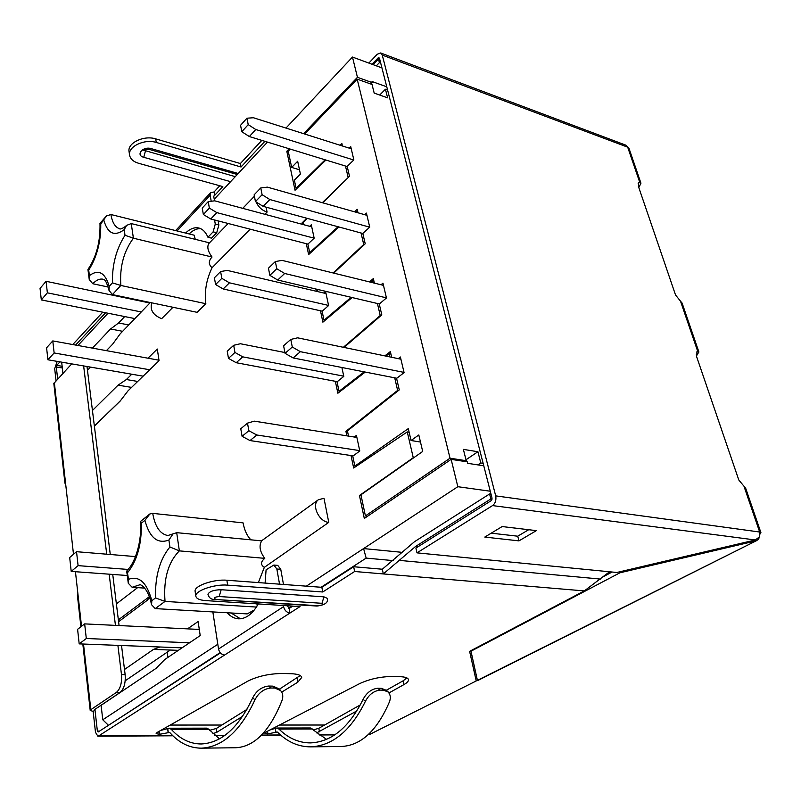 <?xml version="1.0" encoding="UTF-8"?>
<svg xmlns="http://www.w3.org/2000/svg" width="801" height="801" viewBox="0 0 801 801"><rect width="100%" height="100%" fill="white"/><g stroke="black" fill="none" stroke-linecap="round" stroke-linejoin="round"><path stroke-width="1.2" d="M370.913 84.045L372.285 82.633L372.014 81.522L386.783 86.808M483.774 465.802L467.704 463.328L467.333 461.867L451.143 459.363L364.305 518.467L359.459 495.499L413.266 457.711L407.268 431.919L353.662 468.014L351.028 455.539M87.469 370.262L90.513 367.108M106.403 350.648L112.581 344.24L120.11 333.927L150.338 302.538M131.764 374.217L126.368 379.534L118.067 385.161L92.445 410.482M94.378 426.092L120.19 401.051L127.93 390.938L159.049 360.68L157.306 349.036L148.005 358.207M116.385 603.894L137.602 587.644M149.677 597.546L146.913 600.56L118.588 621.686M124.495 669.476L153.462 649.411L159.87 646.988M187.504 628.865L198.107 621.546L200.21 635.573L164.766 659.513L156.005 668.414L101.106 705.331L102.768 719.779L217.802 644.274M306.332 586.162L457.842 486.708L451.143 459.363M398.417 390.558L397.626 390.407L345.912 431.308L346.873 435.844M397.626 390.407L394.703 377.822M389.837 356.906L389.076 353.641L385.902 356.095M335.359 381.306L337.872 393.221L365.246 372.065M380.906 315.674L380.225 315.514L343.359 347.294M380.225 315.514L377.431 303.509M372.595 282.683L372.125 280.65L370.362 282.132M320.48 310.778L322.883 322.172L352.09 297.541M317.957 291.654L317.476 289.401L315.884 289.031L316.355 291.284M364.315 244.635L363.714 244.475L333.136 272.961M363.714 244.475L361.051 233.011M356.235 212.285L356.024 211.374L355.314 212.025M306.312 243.694L308.615 254.598L338.913 226.983M306.773 218.232L301.957 223.048L302.227 224.31M348.565 177.171L322.332 202.693M348.045 177.011L345.491 166.037M288.35 151.729L286.808 151.259L295.038 190.248L325.917 160.04M286.808 151.259L289.191 148.776M303.609 133.677L357.436 77.317L352.47 57.051L285.967 128.08M62.929 373.186L61.747 362.863L62.308 362.252M77.937 345.481L107.995 313.231M214.237 199.229L267.474 142.107M124.706 316.575L118.608 322.973L110.538 328.991L92.395 348.115M328.77 522.382L323.994 498.322L318.458 499.694C311.068 504.57 318.878 521.851 328.77 522.382L264.34 567.338L258.353 582.587M257.181 605.846L256.951 603.834M254.317 609.992L247.179 613.906L155.234 608.6L151.569 604.725L151.82 600.69C146.863 582.497 139.104 575.378 128.53 579.333L127.039 570.312M250.833 539.824C247.058 535.859 244.465 530.202 243.053 522.863L152.721 513.381L149.877 513.972L144.921 520.32C149.597 537.711 157.597 544.279 168.911 540.034L169.912 546.993L179.364 550.878L264.781 558.347C259.784 551.589 258.763 545.761 261.717 540.875L176.691 532.665L173.046 533.877L168.911 540.034M266.112 207.159L267.083 212.075L264.891 214.288M250.172 229.176L212.085 267.704C208.42 264.54 208.4 260.986 212.025 257.021C207.87 251.314 206.818 246.798 208.881 243.454L228.135 223.479M205.827 303.709L197.066 312.32L112.43 294.608L120.841 285.466L205.827 303.709C204.315 291.454 206.398 279.459 212.085 267.704M172.946 307.274L161.682 318.668C153.071 315.183 149.767 309.907 151.749 302.838M195.254 239.349L194.192 235.194L110.918 214.528L106.463 215.97L100.756 223.98L99.995 223.489C100.425 241.632 96.43 256.931 87.97 269.406M128.53 579.333L128.35 583.328L132.145 587.273L144.751 588.124M151.82 600.69L155.544 597.926L165.026 601.421L256.43 607.058M264.781 558.347C260.595 561.821 260.445 564.815 264.34 567.338M209.461 242.843L131.254 223.589L133.407 238.207C123.734 251.334 119.539 267.083 120.841 285.466L112.42 282.863C112.08 264.831 116.275 248.961 125.016 235.254L133.407 238.207L212.025 257.021M109.006 290.373C105.111 276.475 103.579 280.57 102.959 279.199C99.644 278.568 96.25 280.09 92.786 283.744L108.185 287.018M409.131 432.23L407.268 431.919M390.908 354.022L389.076 353.641M373.917 281.091L372.125 280.65M357.797 211.875L356.024 211.374M490.282 491.223L457.842 486.708M381.937 67.895L352.47 57.051M372.285 82.633L357.436 77.317M393.251 560.61L366.157 558.107L321.111 587.253M292.065 606.057L288.55 608.329M220.155 652.605L108.876 725.065M170.213 725.055L221.837 725.045M279.479 725.035L324.595 725.025M474.112 671.458L475.263 670.868M610.813 572.715L608.53 572.495M401.311 552.259L363.594 548.575L366.157 558.107M102.768 719.779L108.205 725.065M303.529 223.469L301.957 223.048M347.564 431.569L345.912 431.308M361.131 495.709L359.459 495.499M137.692 381.446L126.368 379.534M131.574 387.404L118.067 385.161M94.368 426.002L120.49 400.65M178.353 650.342L170.333 650.042L125.196 680.78M170.333 650.042L153.462 649.411M128.751 324.966L118.608 322.973M122.633 331.314L110.538 328.991M140.445 521.581L141.326 523.293L144.921 520.32M131.254 223.589L126.588 225.381L124.205 229.657L125.016 235.254M112.43 294.608L109.046 290.363L109.216 286.378C105.111 272.52 98.513 268.936 89.412 275.604L89.311 279.629L92.786 283.744M88.01 269.436L88.711 270.137C96.961 256.971 100.976 241.592 100.756 223.98M267.083 212.075C262.097 210.413 258.423 207.038 256.05 201.952M278.498 688.57L272.841 686.137L274.853 688.079L280.53 690.512C282.823 693.025 283.354 696.249 282.122 700.174C269.937 730.923 254.478 746.782 235.734 747.754L201.291 748.164C222.518 747.123 240.41 731.003 254.958 699.824C258.613 692.735 263.919 688.8 270.858 687.999L274.853 688.079M272.841 686.137L268.615 686.046C261.677 686.847 256.38 690.772 252.726 697.821L254.958 699.824M252.726 697.821C238.718 727.628 221.537 743.018 201.171 743.979C190.017 743.899 180.045 739.023 171.274 729.321L208.781 729.24L206.808 728.149L169.081 728.219L160.661 730.462M208.781 729.24L219.494 738.852M171.274 729.321L169.071 728.219M201.291 748.164C189.607 748.104 179.194 742.988 170.042 732.815L168.28 732.434L167.759 728.58M169.572 732.434L159.199 734.377L156.145 733.496L157.086 732.484L247.99 681.06C257.922 676.144 269.486 673.621 282.673 673.471L290.963 673.701C297.682 673.961 301.256 675.233 301.687 677.506L297.792 682.192L281.712 692.134M300.215 675.553L279.379 689.2M242.683 716.284L216.871 732.254L212.886 733.646M246.928 709.416L216.31 728.489L209.682 730.292M385.882 690.132L381.406 688.349L377.651 688.269L380.014 690.112C373.837 690.873 368.971 694.587 365.436 701.255C350.928 730.642 332.655 745.841 310.598 746.862C298.443 746.822 287.489 741.996 277.737 732.384L275.894 732.024L275.274 728.369L276.645 728.029L278.968 729.08C288.31 738.242 298.783 742.847 310.398 742.907C331.554 741.966 349.116 727.458 363.083 699.373C366.628 692.725 371.484 689.03 377.651 688.269M310.598 746.862L341.346 746.492C361.121 745.541 377.191 730.562 389.566 701.576C390.918 697.531 390.407 694.327 388.044 691.964L383.569 690.182L380.014 690.112M326.548 739.373L310.468 727.969L276.655 728.029M638.387 186.323L639.328 186.653L638.777 187.464M696.389 355.924L698.832 352.07L697.08 351.659L696.58 356.535L738.782 479.959L745.541 488.119M475.534 677.806L476.255 677.436M318.187 605.706L214.378 599.458C211.074 599.478 208.931 597.756 207.95 594.292C209.401 591.408 213.807 589.886 221.166 589.716L219.184 596.535L321.982 603.303C324.085 604.324 322.823 605.125 318.187 605.706L316.986 606.047C325.036 605.025 328.47 602.462 327.289 598.357L323.954 596.845L221.166 589.716M212.846 611.924L218.533 649.01L283.564 606.637C284.545 610.362 286.668 612.505 289.932 613.065L300.045 606.567L205.727 600.6C199.549 600.119 196.255 598.627 195.834 596.104C194.743 590.798 214.558 583.919 227.654 585.141L322.743 591.979L354.633 571.503L353.662 566.738L321.842 587.313L322.743 591.979M195.164 591.619L195.104 591.228C194.002 585.881 213.787 578.993 226.863 580.244L321.842 587.313M388.926 692.985L403.914 684.605C407.098 682.802 408.62 681.17 408.49 679.709C408.099 677.876 405.196 676.865 399.789 676.665L392.43 676.465C380.615 676.615 369.702 678.988 359.669 683.603L265.872 732.064L264.771 733.135L267.894 733.856L277.246 732.014M316.665 732.905L356.916 710.898M287.309 605.756L289.101 608.49L289.932 613.065L98.603 735.959L172.656 735.558M368.39 734.497L369.581 734.487L476.235 680.95L469.606 651.343L584.33 590.918L609.541 571.764M491.033 494.177L489.581 493.977L414.467 541.716L382.317 569.231L383.319 573.927L354.633 571.503M616.83 572.485L755.323 539.974L492.545 505.591L416.991 552.86L616.83 572.485M518.958 540.875L536.38 530.632L502.147 526.557L484.795 537.07L518.958 540.875L517.736 536.199L528.68 529.721M491.243 533.166L517.736 536.199M760.039 534.087L760.93 532.695L759.678 532.024L759.618 536.76L755.323 539.974M372.034 64.25L378.172 57.842L379.414 58.052L492.054 498.182L491.273 500.605L415.909 548.074L416.991 552.86M368.84 63.079L377.251 54.248L380.635 52.956L625.891 145.181L629.005 148.405L640.95 183.209M185.562 233.051C190.097 228.726 194.513 227.043 198.828 228.005C202.653 229.006 205.697 232.09 207.95 237.256L213.126 231.849L215.279 224.06L214.548 219.975M213.126 231.849L216.721 232.751L211.524 238.147L207.95 237.256M200.59 228.625C196.786 228.465 192.951 230.227 189.086 233.922M216.721 232.751L218.863 224.981L218.132 220.896M376.33 65.832L379.394 62.638L378.472 59.034L373.106 64.651M379.394 62.638L380.715 63.129M379.794 59.534L378.472 59.034M211.214 201.251L210.132 195.234L177.091 230.948M214.528 200.841L213.687 196.195L214.668 195.374L214.057 191.97L210.673 192.651L210.132 195.234M235.274 176.661L144.1 150.318M612.124 572.024L603.203 576.75M754.382 540.194L754.712 541.166L619.954 572.785L470.988 651.193L470.868 650.682M619.954 572.785L619.674 571.814M681.991 302.998L675.553 295.028L638.417 186.433L638.707 182.648L639.729 182.278L640.88 183.229L639.328 186.653M696.64 352.07L697.721 351.379L680.67 301.657M492.545 505.591C495.388 503.338 496.44 500.104 495.699 495.879L382.257 55.089L380.635 52.956M638.167 183.489L639.729 182.278L627.684 147.174L382.257 55.089M213.727 196.385L222.818 186.603L138.713 163.324C133.236 161.682 130.183 158.868 129.552 154.883C128.05 146.463 144.641 138.663 156.255 142.448L241.041 166.988L240.38 163.534L261.827 140.375M214.057 191.97L219.794 185.762M129.101 151.93L129.011 151.319C127.509 142.878 144.08 135.069 155.684 138.873L240.38 163.534M241.041 166.988L264.901 141.316M470.818 650.702L477.416 680.359L478.047 680.379L756.805 540.535L477.416 680.359L470.988 651.193M758.277 538.262L758.817 538.853L759.018 537.521M758.817 538.853L756.805 540.525M696.179 354.933L696.99 355.133M83.504 644.034L90.823 709.676L90.213 710.467L93.136 711.388L95.009 710.137L94.438 709.706L120.14 692.414C124.055 688.9 125.727 682.973 125.136 674.632L121.532 645.506M119.069 625.551L112.741 574.447M110.268 554.492L86.999 366.508M83.634 365.927L106.723 554.202M109.166 574.187L115.444 625.381M117.897 645.366L121.472 674.542C122.052 682.893 120.39 688.83 116.475 692.354L120.14 692.414M71.71 363.874L53.827 383.469L64.921 483.163L65.672 484.164M56.02 380.515L54.688 368.69L57.191 361.371M72.771 344.55L102.738 312.18M62.138 366.287L56.711 365.356L59.965 361.852M75.574 345.061L105.592 312.75M54.318 382.317L73.492 554.282M75.444 571.714L81.522 626.302M475.233 676.465L476.545 676.675M475.824 676.995L476.875 678.077M65.452 482.112L64.921 483.163M80.901 626.783L77.367 594.983L77.927 594.052M90.823 709.676L116.475 692.354M56.711 365.356L56.29 366.968L57.632 378.803M279.549 584.159L276.846 569L273.852 565.045L266.092 569.791L265.101 583.088M231.099 612.975L240.41 618.783M227.244 612.755C230.578 616.53 234.323 618.552 238.488 618.823C245.947 618.963 252.555 613.997 258.292 603.924M98.603 735.959L97.842 736.209L95.489 732.314L93.136 711.388M224.59 655.028C221.416 654.567 219.394 652.555 218.533 649.01M94.929 709.376L97.372 731.083L98.153 731.994L220.425 652.915M584.33 590.918L383.319 573.927L415.549 546.482L490.853 498.943L492.104 499.113M489.581 493.977L490.853 498.943M283.564 606.637L283.354 605.506M283.484 584.46L280.761 569.331L277.767 565.376L273.852 565.045M369.581 734.487L368.16 734.707M382.317 569.231L353.662 566.738M292.796 606.107L289.101 608.49M313.421 729.881L318.798 728.289L360.34 704.9M386.272 690.292L403.103 680.82L406.898 677.926M269.887 729.991L275.274 728.369M349.126 148.115L350.708 146.543L353.852 159.9L347.203 166.428L349.496 176.24L322.853 202.843M364.705 214.688L366.417 213.096L369.732 227.144L362.823 233.461L365.226 243.784L333.727 273.111M381.066 284.766L382.958 283.154L386.452 297.952L379.263 304.03L381.797 314.903L344.04 347.434M398.287 358.658L400.39 356.996L404.074 372.615L396.595 378.412L399.268 389.897L347.414 430.868L348.525 436.104M307.294 218.373L303.299 222.358L303.799 224.731M338.082 226.753L309.707 252.655L307.894 244.115L314.162 238.177L311.289 224.781L309.697 226.313M358.007 212.786L357.196 209.321L354.483 211.794M351.148 297.321L324.005 320.24L322.112 311.269L328.6 305.541L325.586 291.474L323.844 293.036M374.387 283.123L373.336 278.598L369.431 281.902M341.887 367.489L343.789 376.39L337.041 381.857L339.043 391.299L364.175 371.854M391.669 357.286L390.347 351.599L384.83 355.874M465.982 459.764L477.917 451.734L463.378 449.381L466.222 460.715L450.032 458.202L365.416 515.914L360.941 494.808L422.698 451.464L418.803 434.963L411.053 440.51L408.29 428.625L354.873 466.112L352.77 456.17L359.789 450.983L356.445 435.394L354.282 437.026M450.032 458.202L357.176 79.149L372.024 84.445L374.187 93.096L387.624 97.832L385.431 89.231L379.694 95.039M325.176 159.81L296.09 188.295L294.368 180.155L300.405 174.027L297.672 161.271L291.674 167.439L288.24 151.229L290.272 149.106M304.7 134.017L357.176 79.149M342.448 145.992L341.857 143.469L340.055 145.231M296.821 188.505L296.09 188.295M310.528 252.866L309.707 252.655M324.936 320.44L324.005 320.24M340.105 391.489L339.043 391.299M356.205 466.302L354.873 466.112M299.494 169.762L291.674 167.439M365.416 515.914L367.659 516.174M465.031 461.506L466.222 460.715M477.887 464.9L480.79 462.978L483.143 463.338M477.917 451.734L480.79 462.978M387.594 90.002L385.431 89.231M420.465 442.042L411.053 440.51M242.092 436.315L240.771 428.765L247.499 423.128L248.841 430.718L242.092 436.315L250.022 440.57L256.801 435.003L248.841 430.718M359.709 450.613L256.801 435.003M356.886 437.436L254.307 421.156L247.499 423.128M353.181 455.859L250.022 440.57M135.509 556.585L76.526 551.699L69.687 557.536L71.209 571.403L127.039 575.488M76.526 551.699L78.097 565.636L71.209 571.403M127.9 569.431L78.097 565.636M167.92 657.381L167.199 652.174M149.366 596.655L118.358 619.854M199.289 629.436L84.656 623.889L77.597 629.326L79.189 643.874L182.037 647.849M189.527 642.792L86.298 638.507L84.656 623.889M86.298 638.507L79.189 643.874M149.887 303.008L46.068 281.301L40.05 288.42L41.312 299.904L134.868 318.598M46.068 281.301L47.369 292.836L41.312 299.904M141.256 311.969L47.369 292.836M158.978 360.2L52.786 340.916L46.588 347.784L47.91 359.779L143.119 376.17M149.697 369.772L54.138 352.961L52.786 340.916M54.138 352.961L47.91 359.779M285.066 353.331L283.594 345.772L290.793 339.434L292.295 347.023L285.066 353.331L293.116 357.947L300.375 351.689L292.295 347.023M396.815 378.242L293.116 357.947M404.024 372.395L300.375 351.689M400.911 359.198L297.592 337.822L290.793 339.434M228.485 358.377L227.234 351.228L233.692 345.291L234.963 352.46L228.485 358.377L236.235 362.723L242.743 356.845L234.963 352.46M343.739 376.16L242.743 356.845M284.916 352.54L240.39 343.739L233.692 345.291M337.281 381.666L236.235 362.723M215.589 284.545L214.408 277.777L220.615 271.559L221.827 278.358L215.589 284.545L223.169 288.971L229.436 282.823L221.827 278.358M328.58 305.431L229.436 282.823M326.027 293.546L227.204 270.398L220.615 271.559M322.212 311.168L223.169 288.971M203.364 214.508L202.232 208.08L208.22 201.632L209.361 208.09L203.364 214.508L210.773 218.993L216.811 212.615L209.361 208.09M314.152 238.177L216.811 212.615M311.729 226.853L214.688 200.821L208.22 201.632M307.904 244.105L210.773 218.993M269.847 275.344L268.455 268.195L275.354 261.557L276.776 268.735L269.847 275.344L277.717 280.04L284.675 273.481L276.776 268.735M379.344 303.959L277.717 280.04M386.432 297.872L284.675 273.481M383.479 285.366L282.052 260.375L275.354 261.557M255.449 201.582L254.127 194.823L260.766 187.935L262.107 194.713L255.449 201.582L263.149 206.358L269.837 199.539L262.107 194.713M362.833 233.491L263.149 206.358M369.692 227.174L269.837 199.539M366.938 215.319L267.344 187.134L260.766 187.935M241.812 131.724L240.56 125.306L246.938 118.198L248.22 124.636L241.812 131.724L249.341 136.55L255.769 129.512L248.22 124.636M347.244 166.578L249.341 136.55M353.732 160.01L255.769 129.512M351.228 148.776L253.416 117.747L246.938 118.198M176.691 532.665L179.364 550.878C168.1 562.272 163.324 579.123 165.026 601.421L155.234 608.6M132.145 587.273L139.554 584.88C139.264 583.599 148.215 587.033 151.519 604.735M173.026 533.846L167.88 535.519C160.13 534.147 155.074 526.768 152.721 513.381M88.711 270.137L89.412 275.604M109.216 286.378L112.42 282.863M103.86 220.335C107.755 233.672 114.533 236.776 124.205 229.657M155.544 597.926C154.973 576.43 159.759 559.458 169.912 546.993M141.326 523.293C141.747 544.169 137.191 560.6 127.659 572.575M110.918 214.528C112.31 222.718 115.284 227.474 119.85 228.806C119.169 229.537 123.674 228.405 126.558 225.351M268.615 686.046L270.858 687.999M297.071 678.177L297.792 682.192M158.818 731.503L159.199 734.377M167.619 728.66L168.14 732.514M159.449 731.143L159.87 734.367M216.31 728.489L216.871 732.254M381.406 688.349L383.569 690.182M312.57 729L278.968 729.08M215.519 599.098C212.966 598.007 214.187 597.145 219.184 596.535M226.863 580.244L227.654 585.141M214.738 735.328L225.061 735.278M261.547 735.078L280.52 734.968M318.968 734.767L335.068 734.677M323.954 596.845L321.982 603.303M378.172 57.842L379.494 58.333M215.279 224.06L218.863 224.981M744.239 487.028L759.678 532.024L495.699 495.879M156.255 142.448L155.684 138.873M237.296 174.498L149.397 149.437L151.079 148.606L238.217 173.507M230.618 181.667L143.769 157.306L145.392 151.159M143.769 157.306C135.249 155.204 142.878 146.022 151.079 148.606M125.136 674.632L121.472 674.542M62.328 367.989L56.29 366.968M99.574 731.083L97.372 731.083M418.032 546.733L415.549 546.482M600.62 579.093L399.238 560.37M276.846 569L280.761 569.331M403.103 680.82L403.914 684.605M318.798 728.289L319.459 731.854M266.903 731.533L267.284 733.856M267.464 731.243L267.894 733.856M275.133 728.449L275.754 732.094M363.083 699.373L365.436 701.255M149.867 513.952L140.395 521.541M140.325 521.962C142.378 540.685 134.708 564.304 127.019 570.292M126.698 571.133L128.29 583.338M106.423 215.92L99.945 223.439M89.261 279.639L87.94 269.536M318.458 499.694L261.526 540.855M254.408 196.235L242.733 208.34M278.608 688.46L280.63 690.402M195.104 591.228L195.834 596.104M214.378 599.458L316.986 606.047M210.673 192.651L175.639 230.588M129.552 154.883L129.011 151.319M143.89 149.757L143.85 150.538C144.06 149.787 145.912 149.417 149.397 149.437M760.93 532.695L745.621 488.099M698.913 352.04L682.062 302.978M82.823 644.014L90.213 710.467M97.842 736.209L172.886 735.789M215.008 735.558L224.751 735.498M261.326 735.298L280.771 735.188M319.249 734.978L334.748 734.887M388.125 691.864L385.972 690.031"/></g></svg>
